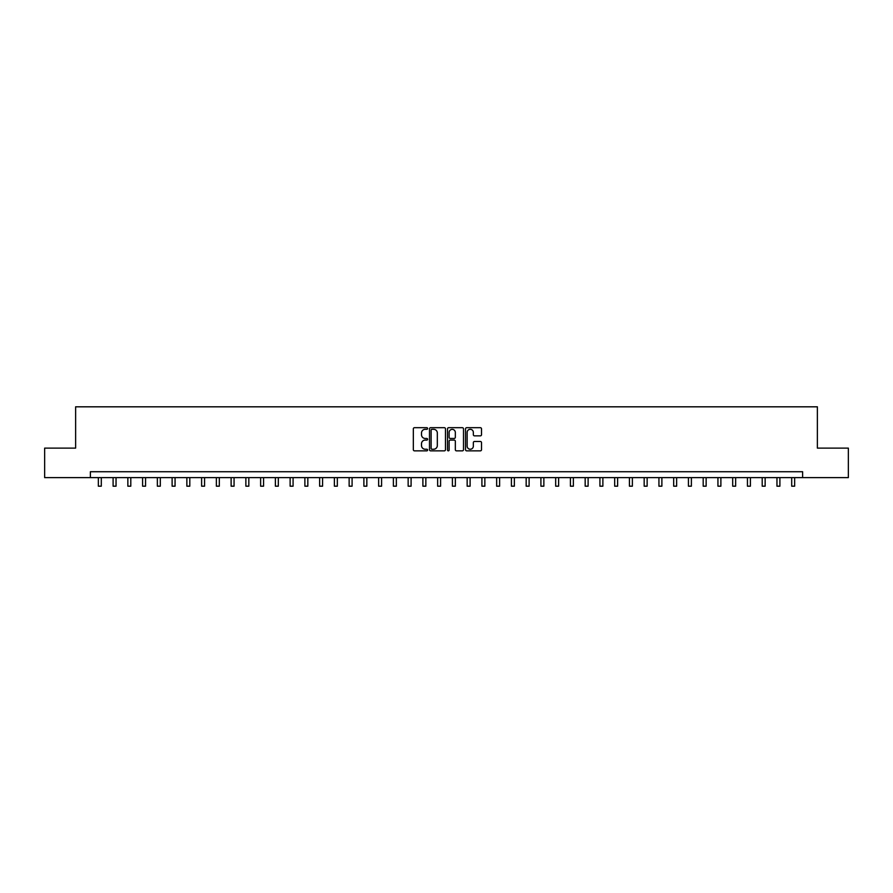 <?xml version="1.0" encoding="UTF-8"?>
<svg xmlns="http://www.w3.org/2000/svg" width="893" height="893" viewBox="0 0 893 893"><rect width="100%" height="100%" fill="white"/><g stroke="black" fill="none" stroke-linecap="round" stroke-linejoin="round"><path stroke-width="1.34" d="M427.613 428.495A0.815 0.815 0 0 0 426.809 427.691L414.497 427.691A1.161 1.161 0 0 0 413.336 428.841L413.336 449.692A1.161 1.161 0 0 0 414.497 450.853L426.809 450.853A0.815 0.815 0 0 0 427.613 450.05A0.815 0.815 0 0 0 426.809 449.235L425.213 449.235A3.706 3.706 0 0 1 421.507 445.529L421.507 443.788A3.706 3.706 0 0 1 425.213 440.082L426.809 440.082A0.815 0.815 0 0 0 427.613 439.267A0.815 0.815 0 0 0 426.809 438.463L425.213 438.463A3.706 3.706 0 0 1 421.507 434.757L421.507 433.016A3.706 3.706 0 0 1 425.213 429.31L426.809 429.31A0.815 0.815 0 0 0 427.613 428.495M480.356 435.851A1.161 1.161 0 0 0 481.517 434.69L481.517 428.841A1.161 1.161 0 0 0 480.356 427.691L466.682 427.691A1.161 1.161 0 0 0 465.532 428.841L465.532 449.692A1.161 1.161 0 0 0 466.682 450.853L480.356 450.853A1.161 1.161 0 0 0 481.517 449.692L481.517 442.627A1.161 1.161 0 0 0 480.356 441.477L474.507 441.477A1.161 1.161 0 0 0 473.346 442.627L473.346 446.132A3.103 3.103 0 0 1 470.243 449.235A3.103 3.103 0 0 1 467.151 446.132L467.151 432.413A3.103 3.103 0 0 1 470.243 429.31A3.103 3.103 0 0 1 473.346 432.413L473.346 434.69A1.161 1.161 0 0 0 474.507 435.851L480.356 435.851M90.383 477.632L44.65 477.632L44.65 448.119L75.626 448.119L75.626 406.817L817.374 406.817L817.374 448.119L848.35 448.119L848.35 477.632L802.617 477.632L802.617 471.727L90.383 471.727L90.383 477.632L802.617 477.632M445.484 428.841A1.161 1.161 0 0 0 444.323 427.691L430.66 427.691A1.161 1.161 0 0 0 429.5 428.841L429.5 449.692A1.161 1.161 0 0 0 430.66 450.853L444.323 450.853A1.161 1.161 0 0 0 445.484 449.692L445.484 428.841M448.677 427.691L462.34 427.691A1.161 1.161 0 0 1 463.5 428.841L463.5 449.692A1.161 1.161 0 0 1 462.34 450.853L456.49 450.853A1.161 1.161 0 0 1 455.33 449.692L455.33 441.242A1.161 1.161 0 0 0 454.18 440.082L450.295 440.082A1.161 1.161 0 0 0 449.134 441.242L449.134 450.05A0.815 0.815 0 0 1 448.319 450.853A0.815 0.815 0 0 1 447.516 450.05L447.516 428.841A1.161 1.161 0 0 1 448.677 427.691M431.933 429.31A0.815 0.815 0 0 0 431.118 430.125L431.118 448.42A0.815 0.815 0 0 0 431.933 449.235L433.607 449.235A3.706 3.706 0 0 0 437.324 445.529L437.324 433.016A3.706 3.706 0 0 0 433.607 429.31L431.933 429.31M455.33 432.469A3.103 3.103 0 0 0 452.238 429.366A3.103 3.103 0 0 0 449.134 432.469L449.134 437.302A1.161 1.161 0 0 0 450.295 438.463L454.18 438.463A1.161 1.161 0 0 0 455.33 437.302L455.33 432.469M98.353 477.632L98.353 486.183L101.3 486.183L101.3 477.632M113.098 477.632L113.098 486.183L116.045 486.183L116.045 477.632M127.855 477.632L127.855 486.183L130.802 486.183L130.802 477.632M142.601 477.632L142.601 486.183L145.559 486.183L145.559 477.632M157.358 477.632L157.358 486.183L160.305 486.183L160.305 477.632M172.115 477.632L172.115 486.183L175.061 486.183L175.061 477.632M186.86 477.632L186.86 486.183L189.807 486.183L189.807 477.632M201.617 477.632L201.617 486.183L204.564 486.183L204.564 477.632M216.363 477.632L216.363 486.183L219.321 486.183L219.321 477.632M231.12 477.632L231.12 486.183L234.066 486.183L234.066 477.632M245.865 477.632L245.865 486.183L248.823 486.183L248.823 477.632M260.622 477.632L260.622 486.183L263.569 486.183L263.569 477.632M275.379 477.632L275.379 486.183L278.326 486.183L278.326 477.632M290.125 477.632L290.125 486.183L293.083 486.183L293.083 477.632M304.881 477.632L304.881 486.183L307.828 486.183L307.828 477.632M319.627 477.632L319.627 486.183L322.585 486.183L322.585 477.632M334.384 477.632L334.384 486.183L337.331 486.183L337.331 477.632M349.141 477.632L349.141 486.183L352.088 486.183L352.088 477.632M363.886 477.632L363.886 486.183L366.833 486.183L366.833 477.632M378.643 477.632L378.643 486.183L381.59 486.183L381.59 477.632M393.389 477.632L393.389 486.183L396.347 486.183L396.347 477.632M408.146 477.632L408.146 486.183L411.093 486.183L411.093 477.632M422.891 477.632L422.891 486.183L425.849 486.183L425.849 477.632M437.648 477.632L437.648 486.183L440.595 486.183L440.595 477.632M452.405 477.632L452.405 486.183L455.352 486.183L455.352 477.632M467.151 477.632L467.151 486.183L470.109 486.183L470.109 477.632M481.907 477.632L481.907 486.183L484.854 486.183L484.854 477.632M496.653 477.632L496.653 486.183L499.611 486.183L499.611 477.632M511.41 477.632L511.41 486.183L514.357 486.183L514.357 477.632M526.167 477.632L526.167 486.183L529.114 486.183L529.114 477.632M540.912 477.632L540.912 486.183L543.859 486.183L543.859 477.632M555.669 477.632L555.669 486.183L558.616 486.183L558.616 477.632M570.415 477.632L570.415 486.183L573.373 486.183L573.373 477.632M585.172 477.632L585.172 486.183L588.119 486.183L588.119 477.632M599.917 477.632L599.917 486.183L602.875 486.183L602.875 477.632M614.674 477.632L614.674 486.183L617.621 486.183L617.621 477.632M629.431 477.632L629.431 486.183L632.378 486.183L632.378 477.632M644.177 477.632L644.177 486.183L647.135 486.183L647.135 477.632M658.934 477.632L658.934 486.183L661.88 486.183L661.88 477.632M673.679 477.632L673.679 486.183L676.637 486.183L676.637 477.632M688.436 477.632L688.436 486.183L691.383 486.183L691.383 477.632M703.193 477.632L703.193 486.183L706.14 486.183L706.14 477.632M717.939 477.632L717.939 486.183L720.885 486.183L720.885 477.632M732.695 477.632L732.695 486.183L735.642 486.183L735.642 477.632M747.441 477.632L747.441 486.183L750.399 486.183L750.399 477.632M762.198 477.632L762.198 486.183L765.145 486.183L765.145 477.632M776.955 477.632L776.955 486.183L779.902 486.183L779.902 477.632M791.7 477.632L791.7 486.183L794.647 486.183L794.647 477.632"/></g></svg>
